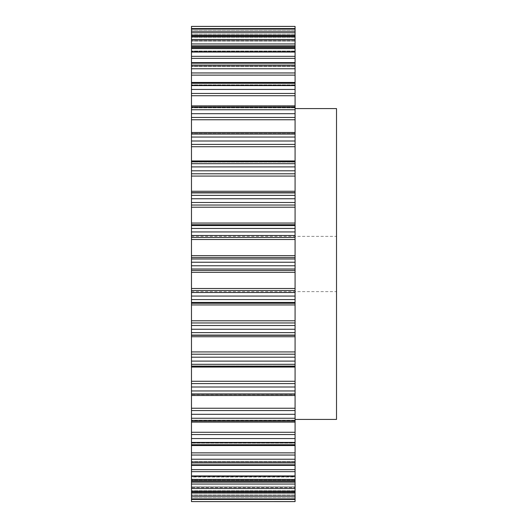 <?xml version="1.0" encoding="UTF-8"?>
<svg xmlns="http://www.w3.org/2000/svg" width="528" height="528" viewBox="0 0 528 528"><rect width="100%" height="100%" fill="white"/><g stroke="black" fill="none" stroke-linecap="round" stroke-linejoin="round"><path stroke-width="0.4" stroke-dasharray="2.64 1.98" d="M191.479 28.545L191.479 26.4L295.079 26.4L295.079 34.148L295.079 28.71L191.479 28.71L191.479 32.769L191.479 28.71L295.079 28.545L295.079 35.317L295.079 28.545L191.479 28.545L191.479 34.208L191.479 28.545M191.479 32.769L191.479 35.303L191.479 32.769L295.079 32.769L191.479 32.769M191.479 35.303L191.479 34.208L191.479 35.317L295.079 35.303L295.079 34.148L295.079 35.303L191.479 35.303L295.079 35.317L191.479 35.317M191.479 29.08L191.479 28.571L295.079 28.571L295.079 29.08L191.479 29.08L191.479 499.455L295.079 499.429L295.079 492.683L295.079 499.455L295.079 484.051L191.479 484.051M191.479 41.118L191.479 40.319L191.479 41.177L295.079 41.177L295.079 36.036L295.079 41.118L191.479 41.118M191.479 394.429L191.479 395.413L191.479 394.37L295.079 394.37L295.079 395.413L295.079 394.429L191.479 394.429M191.479 420.288L191.479 421.859L191.479 420.143L295.079 420.143L295.079 421.859L295.079 420.288L191.479 420.288M191.479 442.966L191.479 445.097L191.479 442.695L295.079 442.695L295.079 445.097L295.079 442.966L191.479 442.966M191.479 462L191.479 464.64L191.479 461.571L191.479 462L295.079 462L295.079 461.571L295.079 464.64L295.079 462L191.479 462M191.479 477.008L191.479 480.104L191.479 476.375L191.479 477.008L295.079 477.008L295.079 476.375L295.079 480.104L295.079 477.008L191.479 477.008M191.479 487.681L191.479 491.172L191.479 486.823L191.479 487.681L295.079 487.681L191.479 487.681M191.479 493.792L191.479 497.607L191.479 492.683L191.479 493.852L191.479 492.683L191.479 493.792L295.079 493.792L191.479 493.792M191.479 493.852L191.479 499.29L191.479 493.852L295.079 493.852L295.079 495.231L295.079 492.697L295.079 493.852L191.479 493.852M191.479 501.593L191.479 499.29L295.079 499.455L295.079 495.231L295.079 499.29L191.479 499.29L295.079 499.29L295.079 501.593L191.479 501.593M295.079 29.08L295.079 419.41L295.079 264L295.079 366.3L295.079 365.904L295.079 366.287L295.079 365.911L191.479 365.911L295.079 365.904L295.079 367.046L191.479 367.046M295.079 484.051L295.079 383.599L191.479 383.599M295.079 395.261L295.079 394.37L295.079 395.261L191.479 395.261L295.079 395.261M295.079 422.096L191.479 422.096M295.079 420.803L295.079 420.143L295.079 420.803L191.479 420.803L295.079 420.803M295.079 445.546L295.079 445.097L295.079 445.546L191.479 445.546M295.079 443.157L295.079 442.695L295.079 443.157L191.479 443.157L295.079 443.157M295.079 465.366L295.079 464.64L295.079 465.366L191.479 465.366M295.079 461.861L191.479 461.861L295.079 461.861M295.079 481.16L295.079 480.104L295.079 481.16L191.479 481.16M295.079 476.533L191.479 476.533L295.079 476.533M295.079 486.882L295.079 490.327L295.079 486.882L191.479 486.882L295.079 486.882M295.079 492.683L191.479 492.697L295.079 492.683M295.079 367.046L295.079 383.599M295.079 162.096L191.479 162.089L295.079 162.096M295.079 132.587L295.079 133.63L295.079 132.587L191.479 132.587L295.079 132.587M295.079 106.141L295.079 107.857L295.079 106.141L191.479 106.141L295.079 106.141M295.079 82.903L295.079 85.305L295.079 82.903L191.479 82.903L295.079 82.903M295.079 63.36L295.079 66.429L295.079 63.36L191.479 63.36L295.079 63.36M295.079 47.896L295.079 51.625L295.079 47.896L191.479 47.896L295.079 47.896M295.079 36.828L295.079 40.319L295.079 36.828L191.479 36.828L295.079 36.828M336.521 419.41L336.521 108.59M295.079 161.713L191.479 161.7M295.079 133.571L191.479 133.571L295.079 133.571M295.079 132.739L191.479 132.739L295.079 132.739M295.079 107.712L191.479 107.712L295.079 107.712M295.079 107.197L191.479 107.197L295.079 107.197M295.079 85.034L191.479 85.034L295.079 85.034M295.079 84.843L191.479 84.843L295.079 84.843M295.079 66L191.479 66L295.079 66M295.079 66.139L191.479 66.139L295.079 66.139M295.079 50.992L191.479 50.992L295.079 50.992M295.079 51.467L191.479 51.467L295.079 51.467M295.079 40.319L191.479 40.319L295.079 40.319M295.079 37.673L191.479 37.673L295.079 37.673M295.079 36.036L191.479 36.036L295.079 36.036M295.079 30.393L191.479 30.393L295.079 30.393M295.079 34.208L191.479 34.208L295.079 34.208M295.079 34.148L191.479 34.148L295.079 34.148M295.079 31.812L191.479 31.812M295.079 35.534L191.479 35.534M295.079 36.531L191.479 36.531M295.079 39.646L191.479 39.646M295.079 43.949L191.479 43.949M295.079 45.797L191.479 45.797M295.079 47.144L191.479 47.144M295.079 48.609L191.479 48.609M295.079 52.048L191.479 52.048M295.079 56.338L191.479 56.338M295.079 58.37L191.479 58.37M295.079 63.169L191.479 63.169M295.079 65.076L191.479 65.076M295.079 68.759L191.479 68.759M295.079 72.956L191.479 72.956M295.079 75.128L191.479 75.128M295.079 83.279L191.479 83.279M295.079 85.595L191.479 85.595M295.079 89.45L191.479 89.45M295.079 93.463L191.479 93.463M295.079 95.733L191.479 95.733M295.079 107.072L191.479 107.072M295.079 109.745L191.479 109.745M295.079 113.692L191.479 113.692M295.079 117.44L191.479 117.44M295.079 119.764L191.479 119.764M295.079 134.059L191.479 134.059M295.079 137.036L191.479 137.036M295.079 140.996L191.479 140.996M295.079 144.401L191.479 144.401M295.079 146.725L191.479 146.725M295.079 160.954L191.479 160.954M295.079 163.693L191.479 163.693M295.079 166.907L191.479 166.907M295.079 170.801L191.479 170.801M295.079 173.798L191.479 173.798M295.079 176.075L191.479 176.075M295.079 191.268L191.479 191.268M295.079 192.68L191.479 192.68M295.079 192.918L191.479 192.918M295.079 195.367L191.479 195.367M295.079 198.759L191.479 198.759M295.079 202.501L191.479 202.501M295.079 205.029L191.479 205.029M295.079 207.22L191.479 207.22M295.079 223.06L191.479 223.06M295.079 224.723L191.479 224.723M295.079 225.568L191.479 225.568M295.079 228.439L191.479 228.439M295.079 231.937L191.479 231.937M295.079 235.462L191.479 235.462M295.079 237.461L191.479 237.461M295.079 239.514L191.479 239.514M295.079 255.684L191.479 255.684M295.079 257.565L191.479 257.565M295.079 259.004L191.479 259.004M295.079 262.231L191.479 262.231M295.079 265.769L191.479 265.769M295.079 268.996L191.479 268.996M295.079 270.435L191.479 270.435M295.079 272.316L191.479 272.316M295.079 288.486L191.479 288.486M295.079 290.539L191.479 290.539M295.079 292.538L191.479 292.538M295.079 296.063L191.479 296.063M295.079 299.561L191.479 299.561M295.079 302.432L191.479 302.432M295.079 303.277L191.479 303.277M295.079 304.94L191.479 304.94M295.079 320.78L191.479 320.78M295.079 322.971L191.479 322.971M295.079 325.499L191.479 325.499M295.079 329.241L191.479 329.241M295.079 332.633L191.479 332.633M295.079 335.082L191.479 335.082M295.079 335.32L191.479 335.32M295.079 336.732L191.479 336.732M295.079 351.925L191.479 351.925M295.079 354.202L191.479 354.202M295.079 357.199L191.479 357.199M295.079 361.093L191.479 361.093M295.079 364.307L191.479 364.307M295.079 366.287L191.479 366.3M295.079 381.275L191.479 381.275M295.079 387.004L191.479 387.004M295.079 390.964L191.479 390.964M295.079 393.941L191.479 393.941M295.079 395.413L191.479 395.413L295.079 395.413M295.079 408.236L191.479 408.236M295.079 410.56L191.479 410.56M295.079 414.308L191.479 414.308M295.079 418.255L191.479 418.255M295.079 420.928L191.479 420.928M295.079 421.859L191.479 421.859L295.079 421.859M295.079 432.267L191.479 432.267M295.079 434.537L191.479 434.537M295.079 438.55L191.479 438.55M295.079 442.405L191.479 442.405M295.079 444.721L191.479 444.721M295.079 445.097L191.479 445.097L295.079 445.097M295.079 452.872L191.479 452.872M295.079 455.044L191.479 455.044M295.079 459.241L191.479 459.241M295.079 462.924L191.479 462.924M295.079 464.831L191.479 464.831M295.079 464.64L191.479 464.64L295.079 464.64M295.079 469.63L191.479 469.63M295.079 471.662L191.479 471.662M295.079 475.952L191.479 475.952M295.079 479.391L191.479 479.391M295.079 480.856L191.479 480.856M295.079 480.104L191.479 480.104L295.079 480.104M295.079 482.203L191.479 482.203M295.079 488.354L191.479 488.354M295.079 491.469L191.479 491.469M295.079 492.466L191.479 492.466M295.079 491.172L191.479 491.172L295.079 491.172M295.079 490.327L191.479 490.327L295.079 490.327M295.079 491.964L191.479 491.964L295.079 491.964M295.079 496.188L191.479 496.188M295.079 498.92L191.479 498.92M295.079 497.607L191.479 497.607L295.079 497.607M295.079 495.231L191.479 495.231L295.079 495.231M191.479 291.628L336.521 291.628M295.079 133.63L191.479 133.63L295.079 133.63M295.079 107.857L191.479 107.857L295.079 107.857M295.079 85.305L191.479 85.305L295.079 85.305M295.079 66.429L191.479 66.429L295.079 66.429M295.079 51.625L191.479 51.625L295.079 51.625M295.079 41.177L191.479 41.177L295.079 41.177M295.079 35.402L191.479 35.402M295.079 46.84L191.479 46.84M295.079 62.634L191.479 62.634M295.079 82.454L191.479 82.454M295.079 105.904L191.479 105.904M295.079 132.495L191.479 132.495M295.079 365.904L191.479 365.904L295.079 365.904M295.079 395.505L191.479 395.505M295.079 394.37L191.479 394.37L295.079 394.37M295.079 420.143L191.479 420.143L295.079 420.143M295.079 442.695L191.479 442.695L295.079 442.695M295.079 461.571L191.479 461.571L295.079 461.571M295.079 476.375L191.479 476.375L295.079 476.375M295.079 492.598L191.479 492.598M295.079 486.823L191.479 486.823L295.079 486.823M191.479 236.372L336.521 236.372"/><path stroke-width="0.79" d="M295.079 501.593L295.079 499.455L191.479 499.455L295.079 499.455L295.079 28.571L191.479 28.571L295.079 28.571L295.079 26.407L191.479 26.407L191.479 501.6L295.079 501.593L191.479 501.6M295.079 108.59L336.521 108.59L336.521 419.41L295.079 419.41M295.079 262.231L191.479 262.231M295.079 259.004L191.479 259.004M295.079 257.565L191.479 257.565M295.079 255.684L191.479 255.684M295.079 239.514L191.479 239.514M295.079 237.461L191.479 237.461M295.079 235.462L191.479 235.462M295.079 231.937L191.479 231.937M295.079 228.439L191.479 228.439M295.079 225.568L191.479 225.568M295.079 224.723L191.479 224.723M295.079 223.06L191.479 223.06M295.079 207.22L191.479 207.22M295.079 205.029L191.479 205.029M295.079 202.501L191.479 202.501M295.079 198.759L191.479 198.759M295.079 195.367L191.479 195.367M295.079 192.918L191.479 192.918M295.079 192.68L191.479 192.68M295.079 191.268L191.479 191.268M295.079 176.075L191.479 176.075M295.079 173.798L191.479 173.798M295.079 170.801L191.479 170.801M295.079 166.907L191.479 166.907M295.079 163.693L191.479 163.693M295.079 160.954L191.479 160.954M295.079 146.725L191.479 146.725M295.079 144.401L191.479 144.401M295.079 140.996L191.479 140.996M295.079 137.036L191.479 137.036M295.079 134.059L191.479 134.059M295.079 119.764L191.479 119.764M295.079 117.44L191.479 117.44M295.079 113.692L191.479 113.692M295.079 109.745L191.479 109.745M295.079 107.072L191.479 107.072M295.079 95.733L191.479 95.733M295.079 93.463L191.479 93.463M295.079 89.45L191.479 89.45M295.079 85.595L191.479 85.595M295.079 83.279L191.479 83.279M295.079 75.128L191.479 75.128M295.079 72.956L191.479 72.956M295.079 68.759L191.479 68.759M295.079 65.076L191.479 65.076M295.079 63.169L191.479 63.169M295.079 58.37L191.479 58.37M295.079 56.338L191.479 56.338M295.079 52.048L191.479 52.048M295.079 48.609L191.479 48.609M295.079 47.144L191.479 47.144M295.079 45.797L191.479 45.797M295.079 43.949L191.479 43.949M295.079 39.646L191.479 39.646M295.079 36.531L191.479 36.531M295.079 35.534L191.479 35.534M295.079 31.812L191.479 31.812M295.079 29.08L191.479 29.08M295.079 498.92L191.479 498.92M295.079 496.188L191.479 496.188M295.079 492.466L191.479 492.466M295.079 491.469L191.479 491.469M295.079 488.354L191.479 488.354M295.079 484.051L191.479 484.051M295.079 482.203L191.479 482.203M295.079 480.856L191.479 480.856M295.079 479.391L191.479 479.391M295.079 475.952L191.479 475.952M295.079 471.662L191.479 471.662M295.079 469.63L191.479 469.63M295.079 464.831L191.479 464.831M295.079 462.924L191.479 462.924M295.079 459.241L191.479 459.241M295.079 455.044L191.479 455.044M295.079 452.872L191.479 452.872M295.079 444.721L191.479 444.721M295.079 442.405L191.479 442.405M295.079 438.55L191.479 438.55M295.079 434.537L191.479 434.537M295.079 432.267L191.479 432.267M295.079 420.928L191.479 420.928M295.079 418.255L191.479 418.255M295.079 414.308L191.479 414.308M295.079 410.56L191.479 410.56M295.079 408.236L191.479 408.236M295.079 393.941L191.479 393.941M295.079 390.964L191.479 390.964M295.079 387.004L191.479 387.004M295.079 383.599L191.479 383.599M295.079 381.275L191.479 381.275M295.079 367.046L191.479 367.046M295.079 364.307L191.479 364.307M295.079 361.093L191.479 361.093M295.079 357.199L191.479 357.199M295.079 354.202L191.479 354.202M295.079 351.925L191.479 351.925M295.079 336.732L191.479 336.732M295.079 335.32L191.479 335.32M295.079 335.082L191.479 335.082M295.079 332.633L191.479 332.633M295.079 329.241L191.479 329.241M295.079 325.499L191.479 325.499M295.079 322.971L191.479 322.971M295.079 320.78L191.479 320.78M295.079 304.94L191.479 304.94M295.079 303.277L191.479 303.277M295.079 302.432L191.479 302.432M295.079 299.561L191.479 299.561M295.079 296.063L191.479 296.063M295.079 292.538L191.479 292.538M295.079 290.539L191.479 290.539M295.079 288.486L191.479 288.486M295.079 272.316L191.479 272.316M295.079 270.435L191.479 270.435M295.079 268.996L191.479 268.996M295.079 265.769L191.479 265.769M295.079 161.7L191.479 161.7M295.079 132.495L191.479 132.495M295.079 105.904L191.479 105.904M295.079 82.454L191.479 82.454M295.079 62.634L191.479 62.634M295.079 46.84L191.479 46.84M295.079 35.402L191.479 35.402M295.079 26.4L191.479 26.4M295.079 492.598L191.479 492.598M295.079 481.16L191.479 481.16M295.079 465.366L191.479 465.366M295.079 445.546L191.479 445.546M295.079 422.096L191.479 422.096M295.079 395.505L191.479 395.505M295.079 366.3L191.479 366.3"/></g></svg>
